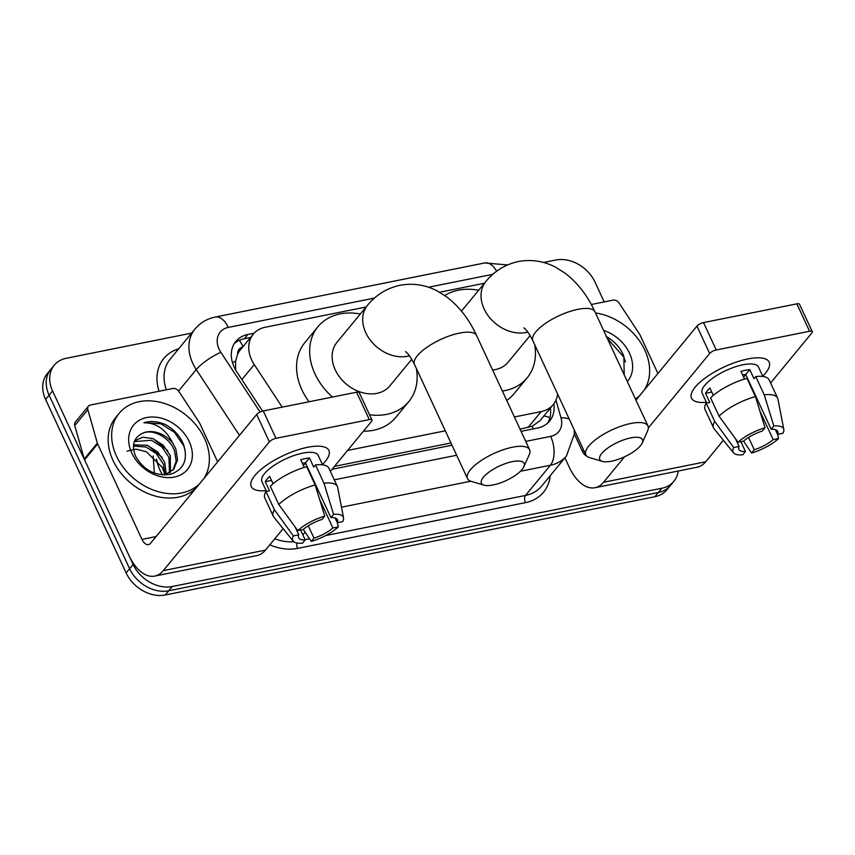 <?xml version="1.0" encoding="UTF-8"?>
<svg xmlns="http://www.w3.org/2000/svg" width="855" height="855" viewBox="0 0 855 855"><rect width="100%" height="100%" fill="white"/><g stroke="black" fill="none" stroke-linecap="round" stroke-linejoin="round"><path stroke-width="1.28" d="M242.681 347.045A10.698 8.208 39.5 0 0 237.615 354.13L235.606 361.12L235.595 369.852M237.615 354.13A32.105 24.635 -140.5 0 1 240.18 350.08L253.272 334.187A32.105 24.635 39.5 0 0 254.245 364.583L282.193 407.151M520.043 429.125L532.238 426.26L540.061 420.607L553.228 404.618A32.105 24.635 39.5 0 0 557.61 394.037M334.444 466.37L450.959 442.986M514.4 416.962L541.162 411.586A32.105 24.635 39.5 0 0 553.228 404.618M347.568 450.446L445.316 430.824M366.09 306.998L265.339 327.219A32.105 24.635 39.5 0 0 253.272 334.187M484.443 283.24L439.609 292.239M678.239 471.02A32.105 24.635 -140.5 0 1 673.89 481.29A32.105 24.635 -140.5 0 1 661.823 488.258L172.24 586.519A32.105 24.635 -140.5 0 1 133.113 564.428L52.583 390.959L49.098 395.192A32.105 24.635 -140.5 0 1 50.734 369.478A32.105 24.635 -140.5 0 0 49.098 395.192L129.618 568.671L49.098 395.192L45.604 399.435A32.105 24.635 -140.5 0 1 47.239 373.71L54.218 365.235A32.105 24.635 -140.5 0 1 66.295 358.266L191.627 333.108M172.24 586.519L168.745 590.762A32.105 24.635 -140.5 0 1 129.618 568.671A32.105 24.635 -140.5 0 0 168.745 590.762L658.329 492.501L168.745 590.762L165.261 594.995A32.105 24.635 -140.5 0 1 126.123 572.903L45.604 399.435M673.89 481.29L670.395 485.522A32.105 24.635 -140.5 0 1 658.329 492.501A32.105 24.635 -140.5 0 0 670.395 485.522L666.911 489.765A32.105 24.635 -140.5 0 1 654.845 496.734L165.261 594.995M543.556 262.474L555.878 260.006A32.105 24.635 -140.5 0 1 595.005 282.097L604.207 301.911M52.583 390.959A32.105 24.635 -140.5 0 1 54.218 365.235M254.149 333.204L247.897 334.455A32.105 24.635 39.5 0 0 235.83 341.434A32.105 24.635 39.5 0 0 236.803 371.829L262.603 411.105M521.069 431.337L537.538 428.034A32.105 24.635 39.5 0 0 549.605 421.066A32.105 24.635 39.5 0 0 553.837 403.838M332.05 469.277L451.985 445.209M234.238 343.678A32.105 24.635 -140.5 0 1 244.402 338.698L250.579 337.458M550.353 408.113A32.105 24.635 -140.5 0 1 547.702 423.054M595.497 312.962A53.512 41.051 -140.5 0 1 644.809 350.112A53.512 41.051 -140.5 0 1 644.104 390.243M603.598 330.425A34.895 26.772 -140.5 0 1 629.494 353.179A34.895 26.772 -140.5 0 1 627.346 381.565M624.193 374.789L623.851 356.204C620.335 347.664 614.392 341.06 606.035 336.4M639.786 395.48A53.512 41.051 -140.5 0 1 635.447 399.029M625.465 361.922L623.883 357.198L607.253 338.302M747.804 358.94A42.814 14.556 -24.9 0 1 756.782 357.818A42.814 14.556 -24.9 0 1 762.713 376.157A42.814 14.556 -24.9 0 0 769.169 362.114A42.814 14.556 -24.9 0 0 747.804 358.94A42.814 14.556 -24.9 0 0 696.227 385.926A42.814 14.556 -24.9 0 0 706.401 402.299A42.814 14.556 -24.9 0 1 691.503 398.163A42.814 14.556 -24.9 0 1 707.064 376.681A42.814 14.556 -24.9 0 1 747.804 358.94M591.286 304.508L613.035 300.137A5.354 4.104 39.5 0 1 619.116 303.044L639.636 334.294A5.354 4.104 39.5 0 1 640.074 335.075L657.901 373.485M564.92 457.831L569.141 466.937A42.814 23.288 -101.3 0 0 595.037 487.713A42.814 23.288 -101.3 0 0 603.566 482.263L624.567 456.773M595.037 487.713L697.178 467.215A42.814 23.288 -101.3 0 0 705.706 461.764L723.405 440.282M770.611 382.997L811.801 333.012A5.354 1.817 155.1 0 0 812.25 331.633A5.354 1.817 155.1 0 0 809.578 331.238L796.86 303.846A5.354 1.817 -24.9 0 1 799.532 304.252L812.25 331.633M716.244 349.973A5.354 1.817 155.1 0 0 709.65 353.51L696.943 326.118A5.354 1.817 -24.9 0 1 703.526 322.581L716.244 349.973L809.578 331.238M648.346 427.917L709.65 353.51M703.526 322.581L796.86 303.846M696.943 326.118L635.96 400.129M586.648 456.004A10.698 5.825 78.7 0 1 582.244 451.045L574.389 434.105M742.567 374.843A21.407 7.278 155.1 0 1 745.742 374.469L771.167 429.253A21.407 7.278 -24.9 0 1 777.729 431.38A21.407 7.278 -24.9 0 1 777.548 434.319L775.367 429.627M759.86 410.913L773.177 439.62A21.407 7.278 -24.9 0 1 754.26 449.773L748.531 437.439M745.881 374.768A21.407 7.278 -24.9 0 1 743.551 376.959M744.523 379.054L740.954 371.359A31.037 10.549 -24.9 0 1 745.549 370.247A31.037 10.549 -24.9 0 1 749.76 369.595L753.992 378.722L755.767 376.574A35.322 12.002 -24.9 0 1 769.158 379.877L777.633 398.131A35.322 12.002 -24.9 0 1 777.943 399.103L783.8 429.445A27.83 9.458 -24.9 0 1 782.966 433.239L777.548 434.319M706.754 403.047L702.19 393.204A31.037 10.549 -24.9 0 1 713.465 377.632A31.037 10.549 -24.9 0 1 743.006 364.764A31.037 10.549 -24.9 0 1 758.492 367.062L762.863 376.478M713.337 395.384L709.917 388.01A31.037 10.549 -24.9 0 0 705.546 393.311L709.789 402.438L706.219 403.154L714.695 421.419L733.665 447.55L739.073 446.47L735.524 438.807M740.879 441.682L745.453 451.536L742.771 454.796A27.83 9.458 -24.9 0 1 733.494 452.797L714.096 428.74A35.322 12.002 -24.9 0 1 713.562 427.874L705.086 409.62A35.322 12.002 -24.9 0 1 706.219 403.154M710.58 397.864A35.322 12.002 -24.9 0 1 746.96 378.348L755.435 396.602L765.043 427.757L762.361 431.016A21.407 7.278 -24.9 0 0 743.444 441.169L738.025 442.259L719.055 416.118L710.58 397.864M713.562 427.874A35.322 12.002 -24.9 0 1 714.695 421.419M719.055 416.118A35.322 12.002 -24.9 0 1 755.435 396.602M743.561 441.062L751.577 453.032L754.26 449.773M773.177 439.62L778.595 438.54L777.644 434.308M778.595 438.54A27.83 9.458 -24.9 0 1 751.577 453.032M733.494 452.797A27.83 9.458 -24.9 0 1 733.665 447.55M738.025 442.259A27.83 9.458 -24.9 0 1 765.043 427.757M745.453 451.536A21.407 7.278 -24.9 0 1 738.891 449.409A21.407 7.278 -24.9 0 1 739.073 446.47M771.167 429.253L773.85 425.993L764.242 394.839L755.767 376.574M764.242 394.839A35.322 12.002 -24.9 0 1 777.633 398.131M773.85 425.993A27.83 9.458 -24.9 0 1 783.8 429.445M745.742 374.469L749.76 369.595M749.782 384.429L750.316 384.323M705.546 393.311L711.788 392.06M199.514 483.845A53.512 41.051 -140.5 0 1 116.483 456.143A53.512 41.051 -140.5 0 1 119.208 413.275A53.512 41.051 -140.5 0 1 163.326 403.1A53.512 41.051 -140.5 0 1 204.537 438.476A53.512 41.051 -140.5 0 1 203.832 478.608M196.019 488.077A53.512 41.051 -140.5 0 1 112.988 460.385A53.512 41.051 -140.5 0 1 115.714 417.518L119.208 413.275M189.222 441.543A34.895 26.772 -140.5 0 1 174.324 477.069A34.895 26.772 -140.5 0 1 131.809 453.065A34.895 26.772 -140.5 0 1 146.697 417.539A34.895 26.772 -140.5 0 1 189.222 441.543M135.496 456.004C143.587 470.186 155.215 476.31 170.369 474.365C183.857 469.63 188.26 459.691 183.579 444.568C180.063 436.029 174.121 429.424 165.763 424.764C157.983 421.312 150.694 420.649 143.907 422.776C156.476 422.744 166.169 429.648 172.967 443.51A24.186 18.553 -140.5 0 0 142.133 433.496C133.647 437.91 131.424 445.402 135.496 456.004M172.977 470.154L176.205 460.963L174.441 450.564C169.354 437.055 152.179 428.227 142.133 433.496M164.791 475.017L173.704 469.342L177.53 459.894L175.831 448.875L172.967 443.51M169.525 472.954L168.895 457.286L161.905 446.951L151.581 440.293L134.363 441.565M170.476 472.334L170.284 455.608L163.294 445.263L152.96 438.615L142.764 437.204L134.663 440.795M165.068 474.931L163.348 464.019L156.358 453.674L146.034 447.026L133.466 446.075M166.287 474.525L164.737 462.341L157.748 451.996L147.413 445.337L133.583 444.792M126.957 451.173L136.02 449.153L146.355 451.729L162.493 467.653L164.887 474.985M162.226 457.5L147.862 445.508M167.772 450.767L153.408 438.786M185.193 450.286L183.611 445.562L174.356 432.245L160.74 423.738L143.907 422.776M630.744 437.888A23.545 8.005 155.1 0 0 605.351 449.912A23.545 8.005 155.1 0 0 602.433 461.411A23.545 8.005 155.1 0 0 611.528 461.198A23.545 8.005 155.1 0 0 642.265 442.922A23.545 8.005 155.1 0 0 630.744 437.888M602.433 461.411L589.704 457.671A34.253 11.639 -24.9 0 1 585.825 454.828A34.253 11.639 -24.9 0 1 598.276 437.653A34.253 11.639 -24.9 0 1 630.872 423.46A34.253 11.639 -24.9 0 1 647.962 425.993A34.253 11.639 -24.9 0 1 647.63 430.781L642.265 442.922M444.782 295.509A58.867 45.165 -140.5 0 1 478.661 290.262M492.598 370.001A34.253 26.281 39.5 0 0 508.169 362.167L530.121 335.513M534.664 344.597A58.867 45.165 -140.5 0 1 527.161 377.814A58.867 45.165 -140.5 0 1 502.377 391.056M527.161 377.814L514.069 393.717A58.867 45.165 -140.5 0 1 506.716 400.407M512.391 461.636A23.545 8.005 155.1 0 0 487.008 473.659A23.545 8.005 155.1 0 0 484.09 485.159A23.545 8.005 155.1 0 0 493.185 484.956A23.545 8.005 155.1 0 0 523.923 466.67A23.545 8.005 155.1 0 0 512.391 461.636M484.09 485.159L471.362 481.429A34.253 11.639 -24.9 0 1 467.482 478.586A34.253 11.639 -24.9 0 1 479.933 461.401A34.253 11.639 -24.9 0 1 512.519 447.208A34.253 11.639 -24.9 0 1 529.619 449.741A34.253 11.639 -24.9 0 1 529.288 454.539L523.923 466.67M405.633 351.726C404.907 351.555 407.792 351.352 414.504 364.454A34.253 11.639 155.1 0 1 426.955 347.28A34.253 11.639 155.1 0 1 459.541 333.076A34.253 11.639 155.1 0 1 476.641 335.62C469.267 319.481 459.285 306.582 446.705 296.899L437.087 290.871C425.33 284.779 412.965 282.92 400.001 285.281C386.898 288.167 376.072 294.825 367.522 305.267L336.955 342.353A34.253 26.281 39.5 0 0 335.213 369.788A34.253 26.281 39.5 0 0 361.59 392.434A34.253 26.281 39.5 0 0 389.827 385.915L411.779 359.271M332.424 397.062A58.867 45.165 -140.5 0 1 314.961 373.859A58.867 45.165 -140.5 0 1 317.953 326.706A58.867 45.165 -140.5 0 1 360.318 314.009M309.05 401.754A58.867 45.165 -140.5 0 1 301.858 389.752A58.867 45.165 -140.5 0 1 304.861 342.599L317.953 326.706M416.321 368.355A58.867 45.165 -140.5 0 1 408.818 401.572A58.867 45.165 -140.5 0 1 369.542 414.761M408.818 401.572L395.726 417.464A58.867 45.165 -140.5 0 1 363.45 431.177M307.533 447.304A42.814 14.556 -24.9 0 1 316.51 446.182A42.814 14.556 -24.9 0 1 322.442 464.522A42.814 14.556 -24.9 0 0 328.897 450.478A42.814 14.556 -24.9 0 0 307.533 447.304A42.814 14.556 -24.9 0 0 255.944 474.29A42.814 14.556 -24.9 0 0 266.129 490.663A42.814 14.556 -24.9 0 1 251.231 486.527A42.814 14.556 -24.9 0 1 266.792 465.045A42.814 14.556 -24.9 0 1 307.533 447.304M97.352 443.125A5.354 4.104 39.5 0 0 97.652 443.937L84.56 459.83A5.354 4.104 -140.5 0 1 84.26 459.028L97.352 443.125L87.841 409.673A5.354 4.104 39.5 0 1 88.418 406.189A5.354 4.104 39.5 0 1 90.427 405.024L172.753 388.501A5.354 4.104 39.5 0 1 178.845 391.408L199.365 422.659A5.354 4.104 39.5 0 1 199.803 423.439L217.63 461.85M84.56 459.83L128.87 555.301A42.814 23.288 -101.3 0 0 154.766 576.078A42.814 23.288 -101.3 0 0 163.294 570.627L269.378 441.875L256.671 414.483L150.576 543.235A10.698 5.825 78.7 0 1 148.439 544.603A10.698 5.825 78.7 0 1 141.973 539.409L97.652 443.937M84.26 459.028L74.738 425.566A5.354 4.104 -140.5 0 1 75.315 422.081L88.418 406.189M154.766 576.078L256.906 555.579A42.814 23.288 -101.3 0 0 265.435 550.128L283.133 528.647M330.34 471.362L371.53 421.376A5.354 1.817 155.1 0 0 371.978 419.997A5.354 1.817 155.1 0 0 369.307 419.602L356.588 392.21A5.354 1.817 -24.9 0 1 359.26 392.616L371.978 419.997M256.671 414.483A5.354 1.817 -24.9 0 1 263.255 410.945L275.973 438.337L369.307 419.602M275.973 438.337A5.354 1.817 155.1 0 0 269.378 441.875M263.255 410.945L356.588 392.21M302.296 463.207A21.407 7.278 155.1 0 1 305.47 462.833L330.896 517.617A21.407 7.278 -24.9 0 1 337.458 519.744A21.407 7.278 -24.9 0 1 337.276 522.683L335.096 517.991M319.578 499.277L332.905 527.984A21.407 7.278 -24.9 0 1 313.988 538.137L308.26 525.804M305.609 463.132A21.407 7.278 -24.9 0 1 303.279 465.323M304.252 467.418L300.682 459.723A31.037 10.549 -24.9 0 1 305.267 458.611A31.037 10.549 -24.9 0 1 309.489 457.959L313.721 467.087L315.495 464.938A35.322 12.002 -24.9 0 1 328.886 468.241L337.362 486.495A35.322 12.002 -24.9 0 1 337.672 487.468L343.528 517.809A27.83 9.458 -24.9 0 1 342.684 521.603L337.276 522.683M266.482 491.411L261.908 481.568A31.037 10.549 -24.9 0 1 273.194 465.996A31.037 10.549 -24.9 0 1 302.723 453.129A31.037 10.549 -24.9 0 1 318.22 455.426L322.591 464.842M273.066 483.748L269.635 476.374A31.037 10.549 -24.9 0 0 265.274 481.675L269.507 490.802L265.937 491.518L274.423 509.783L293.393 535.914L298.801 534.835L295.242 527.172M300.607 530.047L305.182 539.9L302.499 543.16A27.83 9.458 -24.9 0 1 293.222 541.162L273.824 517.104A35.322 12.002 -24.9 0 1 273.29 516.238L264.815 497.984A35.322 12.002 -24.9 0 1 265.937 491.518M270.308 486.228A35.322 12.002 -24.9 0 1 306.688 466.712L315.164 484.967L324.772 516.121L322.089 519.38A21.407 7.278 -24.9 0 0 303.172 529.534L297.754 530.624L278.783 504.482L270.308 486.228M273.29 516.238A35.322 12.002 -24.9 0 1 274.423 509.783M278.783 504.482A35.322 12.002 -24.9 0 1 315.164 484.967M303.29 529.427L311.305 541.397L313.988 538.137M332.905 527.984L338.324 526.894L337.372 522.672M338.324 526.894A27.83 9.458 -24.9 0 1 311.305 541.397M293.222 541.162A27.83 9.458 -24.9 0 1 293.393 535.914M297.754 530.624A27.83 9.458 -24.9 0 1 324.772 516.121M305.182 539.9A21.407 7.278 -24.9 0 1 298.619 537.774A21.407 7.278 -24.9 0 1 298.801 534.835M330.896 517.617L333.578 514.357L323.97 483.203L315.495 464.938M323.97 483.203A35.322 12.002 -24.9 0 1 337.362 486.495M333.578 514.357A27.83 9.458 -24.9 0 1 343.528 517.809M305.47 462.833L309.489 457.959M309.51 472.794L310.044 472.687M265.274 481.675L271.516 480.425M232.496 362.691A32.105 7.716 -33.3 0 1 235.606 361.12M533.274 428.889A32.105 17.463 -101.3 0 0 532.238 426.26M543.887 415.968A32.105 13.787 -15.9 0 1 549.925 417.764M243.012 346.649A32.105 17.463 -101.3 0 0 239.357 340.322M528.037 427.521L541.162 411.586M241.89 379.577L254.245 364.583M156.497 459.028A42.814 32.843 39.5 0 0 159.906 469.972A42.814 32.843 39.5 0 0 162.568 474.931M654.845 496.734L661.823 488.258M126.123 572.903L133.113 564.428M507.517 264.932L484.764 262.945A21.407 11.649 78.7 0 1 496.637 271.238M374.469 298.074L228.264 327.422A21.407 16.427 39.5 0 0 219.126 349.214A21.407 16.427 39.5 0 0 220.868 352.335L260.08 412.057M239.464 435.366L196.265 369.584A42.814 32.843 -140.5 0 1 192.781 363.343A42.814 32.843 -140.5 0 1 194.961 329.047L170.081 359.25A42.814 32.843 39.5 0 0 166.351 389.784M178.588 391.034L196.265 369.584A21.407 5.141 -33.3 0 1 220.868 352.335M550.182 475.733A48.169 36.947 -140.5 0 1 525.44 502.655L297.604 548.386A48.169 36.947 -140.5 0 1 269.785 544.838M159.041 391.259A48.169 36.947 -140.5 0 1 178.663 348.84M566.48 455.939A42.814 32.843 -140.5 0 1 550.396 465.238L525.504 495.44A42.814 32.843 39.5 0 0 541.6 486.142L566.48 455.939L574.389 433.945L574.218 429.819M305.107 532.141L302.852 534.877M274.786 538.768A42.814 32.843 39.5 0 0 293.778 541.717M525.74 441.383L550.652 436.381A21.407 11.649 78.7 0 1 550.396 465.238L520.449 471.255M470.742 481.226L341.476 507.175M305.075 539.687L309.553 538.789M325.616 535.561L525.504 495.44A5.354 2.907 -101.3 0 0 525.44 502.655M550.652 436.381A21.407 16.427 39.5 0 0 560.987 417.806L555.974 400.172M492.811 274.327L428.494 287.227M334.262 479.815L456.656 455.245M296.877 543.01A5.354 2.907 -101.3 0 0 297.604 548.386M560.987 417.806A21.407 9.191 -15.9 0 1 569.238 419.078M484.764 262.945L215.321 317.023A21.407 11.649 78.7 0 1 228.264 327.422M244.402 338.698L247.897 334.455M603.566 482.263L705.706 461.764M582.244 451.045L583.912 450.703M461.465 311.113L485.864 281.509C494.414 271.078 505.241 264.409 518.344 261.534C531.308 259.161 543.673 261.032 555.44 267.123L565.059 273.14C577.638 282.823 587.609 295.734 594.984 311.861A34.253 11.639 155.1 0 0 577.895 309.328A34.253 11.639 155.1 0 0 545.298 323.521A34.253 11.639 155.1 0 0 532.857 340.707L585.825 454.828M485.864 281.509A34.253 26.281 39.5 0 0 484.122 308.954A34.253 26.281 39.5 0 0 525.857 332.51A34.253 26.281 39.5 0 0 527.813 332.039M367.522 305.267A34.253 26.281 39.5 0 0 365.769 332.702A34.253 26.281 39.5 0 0 407.514 356.268A34.253 26.281 39.5 0 0 409.47 355.787M163.294 570.627L265.435 550.128M141.973 539.409L156.059 536.577M87.841 409.673L74.738 425.566M154.349 473.104L153.173 455.982M215.321 317.023C207.081 318.723 200.305 322.73 194.961 329.047M594.984 311.861L647.962 425.993M523.976 327.967C523.26 327.796 526.135 327.604 532.857 340.707M414.504 364.454L467.482 478.586M476.641 335.62L529.619 449.741"/></g></svg>
